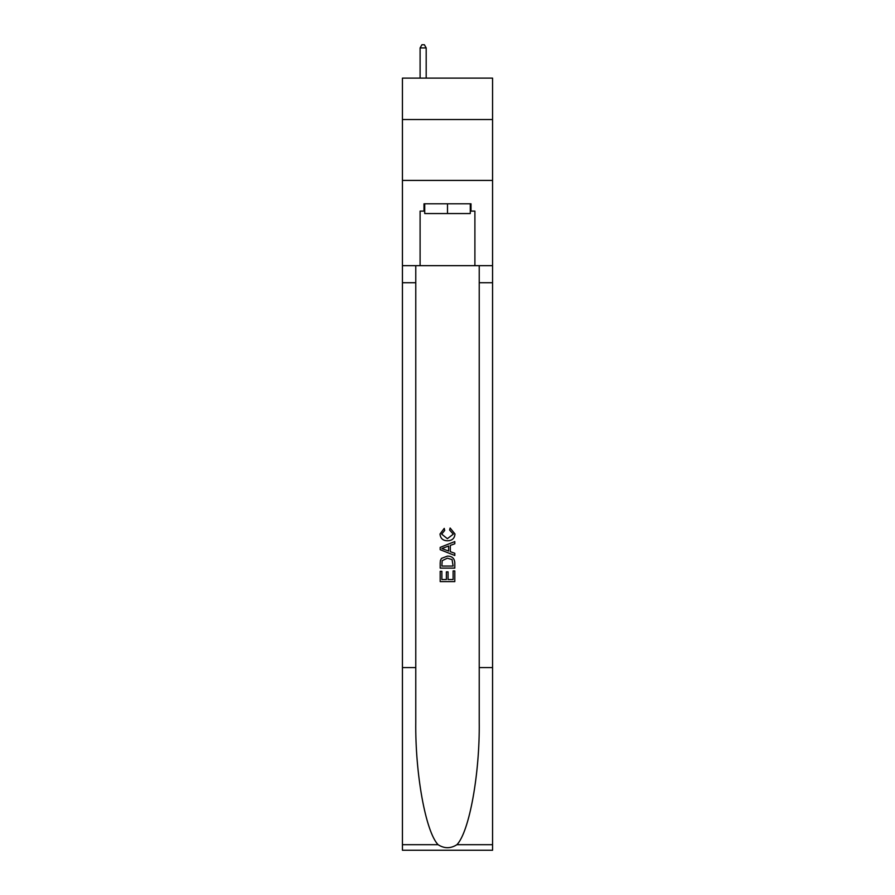 <?xml version="1.0" encoding="UTF-8"?>
<svg xmlns="http://www.w3.org/2000/svg" width="895" height="895" viewBox="0 0 895 895"><rect width="100%" height="100%" fill="white"/><g stroke="black" fill="none" stroke-linecap="round" stroke-linejoin="round"><path stroke-width="1.34" d="M492.563 119.527L492.563 78.122L402.437 78.122L402.437 119.527L492.563 119.527L492.563 180.421L402.437 180.421L402.437 119.527M470.278 203.803L470.278 213.547L424.722 213.547L424.722 203.803M447.5 203.803L447.5 213.547M453.116 570.92L453.116 579.535L448.059 579.535L453.116 579.535L453.116 570.92L454.805 570.92L454.805 581.605L440.183 581.605L440.183 571.301L440.183 581.605M446.37 571.86L446.37 579.535L441.873 579.535L446.37 579.535L446.37 571.86L448.059 571.86L448.059 579.535M441.448 558.402L440.396 560.527L441.448 558.402L447.41 556.119C452.087 556.097 454.548 558.357 454.805 562.877L454.805 568.112L440.183 568.112L440.183 563.112L440.183 568.112M450.118 528.016L449.637 530.075L450.118 528.016L454.984 533.979C454.593 538.466 452.064 540.725 447.388 540.759L447.388 540.759C442.891 540.658 440.429 538.41 440.004 534.024L444.244 528.386L444.692 530.455L441.683 534.125L447.377 538.689L453.306 534.17L449.648 530.075M456.92 844.69L492.563 844.69L492.563 850.25L402.437 850.25L402.437 667.569L415.772 667.569L415.772 721.885C415.123 773.795 425.662 831.779 438.08 844.69C444.356 848.695 450.632 848.695 456.92 844.69C469.338 831.779 479.877 773.795 479.228 721.885L479.228 265.67M440.183 547.371L440.183 549.698L454.805 555.493L440.183 549.698L440.183 547.371L454.805 541.564L440.183 547.371M479.228 667.569L492.563 667.569L492.563 180.421M402.437 667.569L402.437 180.421M415.772 265.67L415.772 667.569M492.563 844.69L492.563 667.569M402.437 265.67L420.102 265.67L420.102 211.108L424.722 211.108M470.278 211.108L471.005 211.108L471.005 203.803L423.995 203.803L423.995 211.108M471.005 211.108L474.898 211.108L474.898 265.67L492.563 265.67M420.102 265.67L474.898 265.67M454.805 541.564L454.805 543.757L450.308 545.413L450.308 551.644L454.805 553.311L454.805 555.493M444.569 549.53L448.619 551.029L448.619 546.039L441.873 548.534L444.569 549.53M448.619 546.039L448.619 551.029M440.183 563.112L440.396 560.527M452.076 559.588L453.116 566.054L452.076 559.588L447.377 558.178L442.175 560.673L441.873 566.054L453.116 566.054L441.873 566.054M440.183 571.301L441.873 571.301L441.873 579.535M426.188 78.122L426.188 47.916L420.102 47.916L420.102 78.122M420.102 47.916L421.925 44.75L424.364 44.75L426.188 47.916M479.228 282.719L492.563 282.719M415.772 282.719L402.437 282.719M402.437 844.69L438.08 844.69"/></g></svg>
